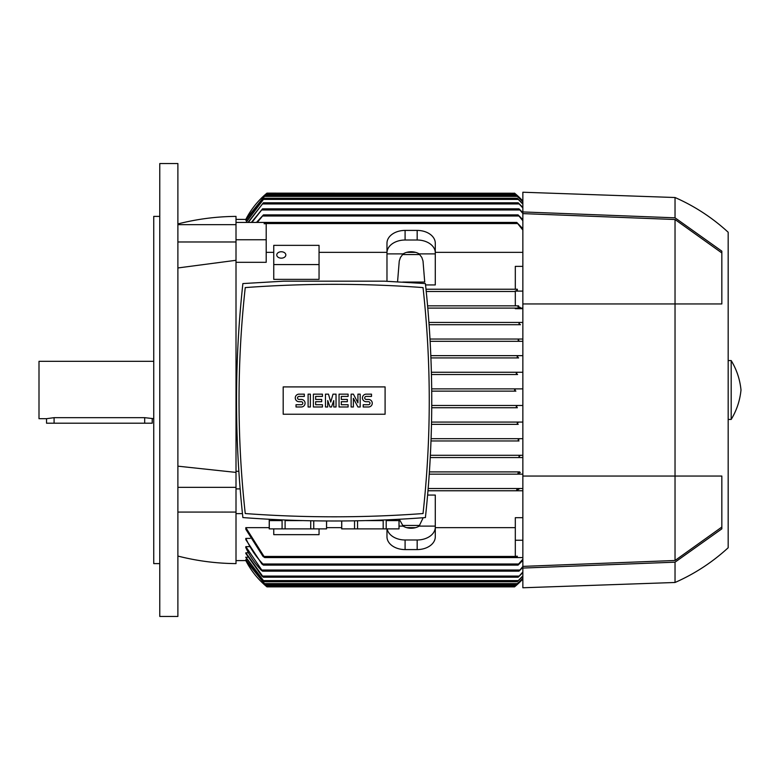 <?xml version="1.0" encoding="UTF-8"?>
<svg xmlns="http://www.w3.org/2000/svg" width="780" height="780" viewBox="0 0 780 780"><rect width="100%" height="100%" fill="white"/><g stroke="black" fill="none" stroke-linecap="round" stroke-linejoin="round"><path stroke-width="1.17" d="M159.773 163.547L177.889 163.547L177.889 616.453L159.773 616.453L159.773 163.547M236.008 262.304L266.204 262.304L266.204 239.752L236.008 239.752L236.008 260.296L177.889 267.959M236.008 260.296L236.008 488.904L240.133 488.904M273.751 279.367L319.049 279.367L319.049 245.349L273.751 245.349L273.751 279.367M397.566 281.785L399.253 261.017L400.452 257.449L403.143 253.89A12.08 8.541 0 0 1 411.138 251.755A12.08 8.541 0 0 1 419.123 253.89L435.289 253.89L435.289 284.944L425.548 284.944M518.047 306.969L518.622 305.838L427.606 305.838L515.307 305.838L515.307 290.901L517.228 290.901L517.384 289.234L515.307 289.234L515.307 266.36L522.853 266.36M515.307 291.496L426.241 291.496L515.307 291.496M517.228 290.901L517.218 289.234L426.007 289.234L515.307 289.234M522.853 252.349L435.289 252.349M415.555 252.349L406.721 252.349M386.977 252.349L319.049 252.349M273.751 252.349L266.204 252.349M236.008 471.305L238.836 471.305M386.977 281.278L386.977 252.827A18.115 12.812 0 0 1 405.093 240.016L417.173 240.016A18.115 12.812 0 0 1 435.289 252.827L435.289 253.89M435.289 252.827L435.289 243.214A18.115 12.812 180 0 0 417.173 230.412L405.093 230.412A18.115 12.812 180 0 0 386.977 243.214L386.977 252.827M419.123 253.89L421.824 257.449L423.014 261.017L424.72 282.067L402.694 282.067M386.977 253.89L403.143 253.89M402.49 254.543L419.776 254.543M515.307 291.096L522.853 291.096M518.622 305.838L515.307 305.838M520.299 307.456L517.93 306.481M522.853 308.1L427.801 308.1L522.853 308.1M522.853 308.695L515.307 308.695L515.307 308.1M428.941 322.442L522.853 322.442L428.941 322.442M242.463 513.64L236.008 513.64L236.008 488.904M522.853 474.162L429.263 474.162L518.622 474.162L518.047 473.031L518.622 474.162M519.646 471.9L429.409 471.9L519.646 471.9M517.93 473.519L520.299 472.543M428.181 488.504L522.853 488.504L428.181 488.504M516.594 490.22L519.071 489.06M517.218 490.766L516.779 489.635L517.218 490.766L522.853 490.766L427.996 490.766L517.218 490.766M522.853 457.558L430.267 457.558L519.655 457.558L518.963 456.427L520.455 455.296L522.853 455.296L430.385 455.296L520.455 455.296M519.002 440.953L431.018 440.953L519.002 440.953L518.154 439.822L519.617 438.691L522.853 438.691L431.106 438.691L519.48 438.691M518.203 424.349L431.515 424.349L518.203 424.349L517.198 423.209L518.622 422.077L522.853 422.077L431.564 422.077L518.622 422.077M517.374 407.735L431.759 407.735L517.374 407.735L516.214 406.604L517.588 405.473L522.853 405.473L431.769 405.473L517.588 405.473M515.843 391.131L431.74 391.131L515.892 391.131L514.547 390L515.892 388.869L522.853 388.869L431.72 388.869L515.814 388.869M517.588 374.527L431.467 374.527L517.588 374.527L516.214 373.396L517.374 372.265L522.853 372.265L431.408 372.265L517.364 372.265M427.625 495.056L435.289 495.056L435.289 526.11L419.123 526.11A12.08 8.541 180 0 1 411.138 528.245A12.08 8.541 180 0 1 403.143 526.11L399.311 519.256M236.008 560.596L246.188 560.586M245.827 559.669L265.298 584.746L245.827 559.894L246.928 559.669M245.827 557.105L264.313 581.734L245.827 557.554L247.699 557.105M245.827 552.806L263.357 577.2L261.895 576.069L245.827 553.498L245.827 552.806L248.498 552.806M245.827 547.599L245.827 546.643L249.327 546.643M522.853 560.342L518.047 565.12L518.622 563.989L262.889 563.989L263.455 565.12L261.865 563.989L245.827 539.653L245.827 538.385L250.185 538.385M245.827 527.65L264.732 557.573L263.026 556.442L245.827 529.279L245.827 527.65L269.227 527.65M326.596 527.65L341.689 527.65M406.721 527.65L415.555 527.65M435.289 527.65L515.307 527.65M264.732 557.573L516.779 557.573L517.384 556.257L515.307 556.257L515.307 517.696L522.853 517.696M515.18 586.336L522.853 579.004A83.031 83.031 0 0 1 514.547 586.862L266.965 586.862L245.827 560.586A83.031 83.031 0 0 0 266.965 586.862L266.399 586.394M265.619 585.731L515.814 585.8M522.853 578.37L516.214 584.746L522.853 578.175M522.853 576.264L517.198 581.734L522.853 575.864M522.853 572.627L518.154 577.2L522.853 572.013M522.853 567.372L518.963 571.165L522.853 566.524M261.319 570.307C254.904 563.53 249.707 555.906 245.739 547.423M245.827 546.643L262.548 571.165L518.963 571.165M262.889 563.989L518.622 563.989L522.853 559.231M245.817 538.366C250.175 548.145 255.986 556.813 263.231 564.35M516.847 557.573L522.853 557.573M515.307 540.248L522.853 540.248M430.267 457.558L519.655 457.558M386.977 528.889L386.977 536.786A18.115 12.812 0 0 0 405.093 549.588L417.173 549.588A18.115 12.812 0 0 0 435.289 536.786L435.289 526.11M419.776 525.457L402.49 525.457M423.169 517.735L419.123 526.11M403.143 526.11L399.058 526.11M435.289 527.173A18.115 12.812 180 0 1 417.173 539.984L405.093 539.984A18.115 12.812 180 0 1 387.143 528.889M246.928 220.33L245.827 220.106L265.298 195.253L516.214 195.253L522.853 201.63M246.188 219.414L245.827 219.404A83.031 83.031 0 0 1 266.965 193.138L514.654 193.226M515.892 194.269L514.547 193.138A83.031 83.031 0 0 1 522.853 200.996L515.892 194.269L265.619 194.269L266.965 193.138L245.827 219.414L236.008 219.404M236.008 239.752L236.008 222.427L264.664 222.427M522.853 230.1L516.779 222.427L264.732 222.427L264.127 223.743L266.204 223.743L266.204 239.752M256.454 222.427L263.455 214.88L257.322 222.427M263.455 214.88L518.047 214.88L522.853 219.658M522.853 220.769L518.047 214.88M518.622 357.923L430.93 357.923L518.622 357.923L517.198 356.791L518.203 355.651L522.853 355.651M430.151 341.308L522.853 341.308L430.151 341.308L519.617 341.308L518.154 340.177L519.002 339.046L522.853 339.046L430.024 339.046L519.002 339.046M430.843 355.651L518.203 355.651L430.843 355.651M520.455 324.704L429.107 324.704L520.455 324.704L518.963 323.573L519.655 322.442M522.853 204.136L517.198 198.266L522.853 203.736M245.836 222.427L264.313 198.266L246.061 222.427M264.313 581.734L517.198 581.734M264.313 198.266L517.198 198.266M247.962 222.427L263.357 202.8L518.154 202.8L522.853 207.373M263.357 577.2L518.154 577.2M263.357 202.8L248.342 222.427M522.853 207.987L518.154 202.8M251.345 222.427L262.548 208.835L518.963 208.835L522.853 212.628M262.548 571.165L261.056 570.034M262.548 208.835L251.93 222.427M522.853 213.476L518.963 208.835M263.455 565.12L518.047 565.12M516.779 557.573L517.384 556.257M516.779 222.427L522.853 228.696M264.732 222.427L264.127 223.743M265.298 584.746L516.214 584.746M265.298 195.253L245.827 220.33M522.853 201.825L516.214 195.253M517.208 356.343L517.228 356.918M517.286 357.065L517.842 357.689M518.222 340.363L518.758 341.016M517.218 289.234L516.779 290.365L517.384 289.234M386.977 515.658L391.258 515.463M391.404 515.463L395.538 515.258M395.772 515.249L405.824 514.693M262.46 514.693L272.512 515.249M272.747 515.258L276.88 515.463M277.027 515.463L281.307 515.658M310.723 520.777L310.723 528.889L285.1 528.889L285.1 520.591L302.269 520.591M326.537 520.981L326.537 528.889L310.723 528.889M313.735 528.889L313.735 520.835M326.596 520.981L326.537 528.889M366.015 520.591L383.185 520.591L383.185 528.889L341.689 528.889L341.689 520.981M386.197 528.889L386.197 520.591L399.009 520.591L399.009 528.889L383.185 528.889M399.058 519.265L399.009 528.889M341.747 528.889L341.747 520.981M354.549 520.835L354.549 528.889M357.562 528.889L357.562 520.777M269.276 528.889L269.276 520.591L282.087 520.591L282.087 528.889L269.227 528.889L269.227 519.265M285.1 528.889L282.087 528.889M242.882 283.569C234.419 361.569 234.419 439.569 242.882 517.569C303.722 522.132 364.562 522.132 425.402 517.569C433.865 439.569 433.865 361.569 425.402 283.569L384.433 281.171L283.852 281.171L242.882 283.569M334.142 516.808A1212.871 1212.871 0 0 0 423.033 513.552A1029.6 1029.6 0 0 0 423.033 287.586A1212.871 1212.871 0 0 0 245.251 287.586A1029.6 1029.6 0 0 0 245.251 513.552A1212.871 1212.871 0 0 0 334.142 516.808M385.096 414.229L283.189 414.229L283.189 386.909L385.096 386.909L385.096 414.229M357.923 402.831L357.923 394.154L360.185 394.154L360.185 406.985L357.923 406.985L353.389 398.307L353.389 406.985L351.127 406.985L351.127 394.154L353.389 394.154L357.923 402.831M336.034 394.154L336.034 406.985L333.762 406.985L333.762 400.569L331.5 406.985L329.989 406.985L327.727 400.569L327.727 406.985L325.465 406.985L325.465 394.154L328.477 394.154L330.749 402.08L333.011 394.154L336.034 394.154M308.1 406.985L308.1 394.154L310.362 394.154L310.362 406.985L308.1 406.985M299.042 394.154A3.773 3.773 0 0 0 295.269 397.927A3.773 3.773 0 0 0 299.042 401.7L301.304 401.7A1.511 1.511 0 0 1 302.815 403.211A1.511 1.511 0 0 1 301.304 404.723L296.02 404.723L296.02 406.985L301.304 406.985A3.773 3.773 0 0 0 305.077 403.211A3.773 3.773 0 0 0 301.304 399.438L299.042 399.438A1.511 1.511 0 0 1 297.531 397.927A1.511 1.511 0 0 1 299.042 396.415L304.327 396.415L304.327 394.154L299.042 394.154M315.647 396.415L315.647 399.438L321.691 399.438L321.691 401.7L315.647 401.7L315.647 404.723L322.442 404.723L322.442 406.985L313.385 406.985L313.385 394.154L322.442 394.154L322.442 396.415L315.647 396.415M341.308 396.415L341.308 399.438L347.353 399.438L347.353 401.7L341.308 401.7L341.308 404.723L348.104 404.723L348.104 406.985L339.046 406.985L339.046 394.154L348.104 394.154L348.104 396.415L341.308 396.415M366.22 394.154A3.773 3.773 0 0 0 362.447 397.927A3.773 3.773 0 0 0 366.22 401.7L368.491 401.7A1.511 1.511 0 0 1 369.993 403.211A1.511 1.511 0 0 1 368.491 404.723L363.207 404.723L363.207 406.985L368.491 406.985A3.773 3.773 0 0 0 372.265 403.211A3.773 3.773 0 0 0 368.491 399.438L366.22 399.438A1.511 1.511 0 0 1 364.709 397.927A1.511 1.511 0 0 1 366.22 396.415L371.504 396.415L371.504 394.154L366.22 394.154M273.751 264.566L319.049 264.566M276.773 254.963A4.534 3.198 180 0 1 281.307 251.755A4.534 3.198 180 0 1 285.831 254.963A4.534 3.198 180 0 1 281.307 258.16A4.534 3.198 180 0 1 276.773 254.963M319.049 528.889L319.049 534.651L273.751 534.651L273.751 528.889M522.853 568.064L522.853 587.769L675.032 582.484L675.032 562.175L522.853 568.064L522.853 476.053L675.032 476.053L675.032 560.489L522.853 566.387M522.853 211.936L675.032 217.825L675.032 197.516L522.853 192.231L522.853 476.053M522.853 213.613L675.032 219.511L675.032 476.053L721.832 476.053L721.832 528.85L675.032 562.175M721.832 527.066L675.032 560.489M675.032 219.511L721.832 252.935M675.032 217.825L721.832 251.15L721.832 303.947L522.853 303.947M675.032 197.516C694.658 206.154 712.374 217.727 728.169 232.235L728.169 547.765C712.374 562.273 694.658 573.846 675.032 582.484M731.192 390L731.192 419.435C736.681 410.368 739.947 400.549 741 390C739.947 379.45 736.681 369.632 731.192 360.565L731.192 390M236.008 513.64L236.008 563.608C216.333 563.452 196.96 560.937 177.889 556.062M177.889 223.938C196.96 219.063 216.333 216.547 236.008 216.391L236.008 222.427M236.008 224.659L177.889 224.659M236.008 241.976L177.889 241.976M177.889 466.167L236.008 472.407M236.008 487.344L177.889 487.344M236.008 512.08L177.889 512.08M159.773 563.608L153.738 563.608L153.738 216.391L159.773 216.391M153.738 361.315L39 361.315L39 418.685L46.547 418.685L54.093 417.671L144.68 417.671L153.738 418.685M152.227 418.685L152.227 423.209L46.547 423.209L46.547 418.685M417.173 230.412L417.173 240.016M405.093 230.412L405.093 240.016M264.137 583.615L517.374 583.615M263.308 580.593L518.203 580.593L263.308 580.593M262.509 576.069L519.002 576.069L262.509 576.069M261.856 570.034L519.655 570.034L261.856 570.034M417.173 539.984L417.173 549.588M405.093 539.984L405.093 549.588M262.889 216.011L518.622 216.011M263.308 199.407L518.203 199.407M262.509 203.931L519.002 203.931M261.856 209.966L519.655 209.966M264.293 556.442L517.218 556.442M264.293 223.558L517.218 223.558M264.137 196.384L517.374 196.384M54.093 423.209L54.093 417.671M144.68 423.209L144.68 417.671M728.169 419.435L731.192 419.435M728.169 360.565L731.192 360.565"/></g></svg>
